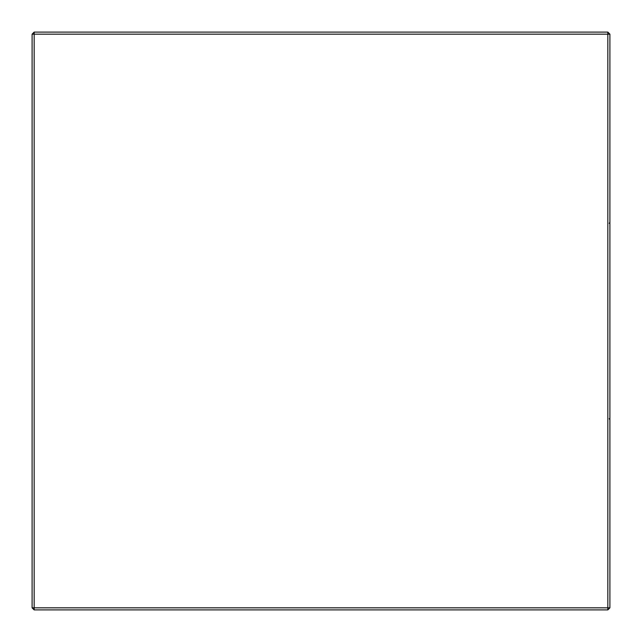 <?xml version="1.0" encoding="UTF-8"?>
<svg xmlns="http://www.w3.org/2000/svg" width="642" height="642" viewBox="0 0 642 642"><rect width="100%" height="100%" fill="white"/><g stroke="black" fill="none" stroke-linecap="round" stroke-linejoin="round"><path stroke-width="0.96" d="M34.162 32.1L32.1 34.162L32.1 607.838L34.162 609.9L607.838 609.9L609.9 607.838L609.9 34.162L607.838 32.1L34.162 32.1L34.162 609.9M32.1 607.838L607.838 607.838L607.838 609.9M609.9 607.838L607.838 607.838L607.838 34.162L609.9 34.162M607.838 32.1L607.838 34.162L32.1 34.162M609.306 223.432L609.9 221.988M609.306 418.568L609.9 420.012"/></g></svg>
